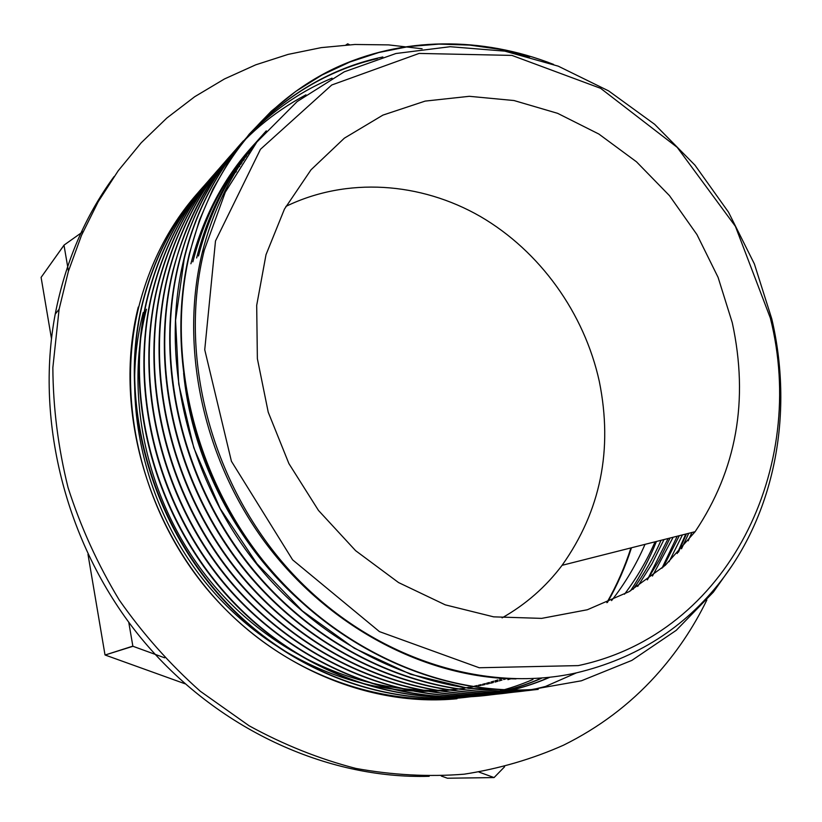 <?xml version="1.0" encoding="UTF-8"?>
<svg xmlns="http://www.w3.org/2000/svg" width="822" height="822" viewBox="0 0 822 822"><rect width="100%" height="100%" fill="white"/><g stroke="black" fill="none" stroke-linecap="round" stroke-linejoin="round"><path stroke-width="1.23" d="M630.515 590.833C640.841 575.328 649.483 558.868 656.418 541.472M457.001 698.741C368.79 707.372 270.654 666.21 205.767 587.576C141.065 508.839 115.789 398.804 138.918 306.349C150.806 260.266 171.747 221.005 201.739 188.587M429.176 776.297C326.766 779.297 216.022 728.939 141.302 638.375C66.88 547.647 34.699 422.796 55.218 314.127C65.37 262.167 84.985 216.309 114.063 176.576M422.118 48.775L388.611 44.891L354.899 44.48L321.289 47.614L288.111 54.396L255.714 64.835L224.457 78.963L194.701 96.719L166.835 118.039L141.22 142.771L118.234 170.74L98.219 201.688L81.501 235.339L68.38 271.332L59.102 309.257L52.855 367.67C53.091 407.712 58.157 447.671 68.051 487.569C80.669 526.902 97.695 564.334 119.139 599.855C142.853 633.793 169.897 664.258 200.28 691.24L249.097 725.764C283.631 744.732 319.183 758.942 355.762 768.406C392.454 775.084 428.601 777.016 464.225 774.18C499.118 768.745 532.194 759.096 563.45 745.215C598.889 727.676 629.611 704.577 655.607 675.91C676.28 653.007 693.367 627.7 706.858 599.988M630.947 547.904C624.802 567.036 616.767 585.295 606.842 602.67M607.458 602.413C617.353 585.069 625.357 566.851 631.481 547.771M51.457 338.592L41.1 277.394L64.003 245.244L68.442 271.106M83.166 231.527L64.075 245.079L41.1 277.394M184.981 683.76L105.113 655.011L132.979 646.287L164.667 657.816M128.756 622.295L132.856 646.133L105.113 655.011M105 654.867L87.985 554.336M479.021 772.094L494.073 777.571L447.425 778.229L441.25 776.009M576.448 672.858C636.423 658.504 684.664 627.792 721.182 580.722C776.328 509.619 793.292 410.692 771.796 318.926L754.38 263.934L728.518 212.189L694.97 165.181L654.661 124.317L608.65 90.913L558.23 66.161L504.842 51.139L450.127 46.71L395.927 53.512L344.243 71.833L297.174 101.558L256.844 142.062L225.3 192.173L204.298 250.124C177.932 354.909 210.617 482.689 288.758 569.523C367.033 656.357 481.373 694.138 576.448 672.858L545.459 686.473L533.005 689.514C437.694 695.35 332.355 647.233 262.598 559.946C193.098 472.455 165.88 352.761 189.79 253.207C210.586 168.51 265.003 101.856 333.455 68.863C402.184 36.158 482.247 36.497 553.576 64.414M578.267 665.604L479.216 667.752L379.445 631.615L292.601 559.833L231.424 461.276L204.74 349.73L215.498 240.969L260.461 149.296L331.749 84.995L419.107 53.43L511.921 55.403L600.625 88.324L677.215 147.364L735.392 226.317L770.337 318.022C807.882 466.742 729.371 633.608 578.267 665.604M236.397 171.654L235.102 172.61M143.234 312.483C119.611 403.581 145.443 512.651 210.833 588.86C276.387 665.008 374.781 701.937 460.937 688.62M462.92 688.312L465.447 687.891M466.434 687.716L469.033 687.243M470.482 686.966L473.143 686.432M474.458 686.154L477.13 685.579M478.414 685.281L481.158 684.634M482.637 684.274L485.381 683.575M486.624 683.246L489.439 682.476M491.001 682.024L493.837 681.191M495.101 680.811L497.998 679.897M499.642 679.362L502.561 678.376M611.568 600.605C625.1 583.343 636.249 564.591 645.023 544.349M655.072 541.811C646.914 560.522 636.721 577.989 624.494 594.214M506.629 678.602L503.681 679.537M501.995 680.051L499.088 680.914M497.824 681.274L494.978 682.065M493.364 682.496L490.518 683.226M489.316 683.524L486.562 684.181M485.021 684.531L482.257 685.137M481.034 685.394L478.373 685.928M476.996 686.195L474.335 686.689M472.948 686.935L470.41 687.356M469.496 687.511L467.204 687.86M464.892 688.189C377.945 700.252 279.49 662.213 214.039 585.572C148.803 508.89 123.095 400.006 146.429 309.236M633.104 589.292C644.16 574.013 653.469 557.686 661.032 540.301M663.991 539.551L652.021 563.697L637.697 586.435M510.904 678.777L507.945 679.66M238.493 167.154L239.757 166.157M241.247 163.825L239.993 164.832M668.142 538.502L647.304 579.89L659.604 559.494L670.064 538.02M673.146 537.239L652.452 576.037M240.743 163.67L242.007 162.643M243.548 160.311L242.285 161.359M663.364 566.995L679.332 535.677M682.445 534.886L669.067 561.745M243.148 160.105L244.391 159.057M246.004 156.694L244.761 157.762M681.51 548.788L688.744 533.303M691.908 532.502L688.178 540.845M245.459 156.755L246.713 155.666M248.367 153.324L247.114 154.433M248.1 153.077L249.343 151.957M251.07 149.594L249.826 150.745M250.607 149.707L251.851 148.546M253.649 146.172L252.395 147.354M253.279 146.224L254.543 144.991M256.382 142.648L255.097 143.922M256.269 142.473L257.512 141.22M259.505 138.784C226.687 172.363 203.825 214.028 190.91 263.77M183.625 373.229C192.245 461.789 239.325 550.37 307.983 607.602M192.841 261.858C205.449 212.734 227.858 171.469 260.071 138.086M261.961 135.835C230.746 169.024 208.973 209.733 196.643 257.974M198.513 255.991C210.935 207.832 232.657 167.102 263.698 133.811M266.297 130.842C235.935 164.03 214.634 204.421 202.397 252.025C179.371 345.435 202.448 457.628 265.085 542.366C327.937 626.878 424.984 677.78 516.01 678.9M732.279 322.727L718.089 277.353L696.953 234.589L669.498 195.677L636.485 161.8L598.837 134.027L557.604 113.323L513.997 100.531L469.352 96.308L425.138 101.106L382.918 115.111L344.346 138.178L311.004 169.815L284.453 209.086L266.009 254.697L256.69 305.383L257.368 358.669L268.229 412.202L288.892 463.577L318.474 510.431L355.607 550.668L398.536 582.551L445.257 604.848L493.652 616.849L541.657 618.38L587.35 609.749L629.036 591.686L665.327 565.238L695.114 531.69C736.635 469.835 749.017 400.18 732.279 322.727M731.827 565.947L713.362 592.128L676.229 630.34L631.861 660.395L581.39 680.791L526.399 690.47L468.766 688.425L410.62 674.276L354.313 648.239L302.342 610.9L256.937 563.697L220.183 508.571L193.807 447.815L178.744 384.151L175.569 320.375L184.179 259.146C209.425 152.173 290.474 76.148 382.867 56.965M533.848 689.843C438.599 702.584 329.704 659.614 256.587 573.684C183.614 487.621 154.084 365.872 178.58 264.92C199.777 176.627 259.125 108.36 332.067 78.152M526.244 690.727C431.694 703.807 323.447 661.751 250.71 576.695C178.189 491.607 148.7 370.814 173.195 270.602C184.991 223.337 205.829 183.018 235.719 149.635M514.736 692.052C421.141 704.115 314.631 661.813 243.425 577.804C172.301 493.734 143.706 374.883 167.873 276.141C179.926 228.331 201.205 187.693 231.722 154.217M509.404 692.679C416.281 705.738 309.935 664.731 238.503 581.575C167.349 498.296 138.507 380.021 162.664 281.556C174.387 235.071 195.009 195.359 224.529 162.407M497.67 694.035C405.565 705.872 301.037 664.525 231.301 582.315C161.646 500.105 133.719 383.74 157.598 286.878C169.332 240.363 190.046 200.712 219.741 167.924M491.905 694.703C400.273 707.31 296.115 666.971 226.327 585.644C156.786 504.153 128.818 388.559 152.573 292.067C164.328 245.942 184.96 206.569 214.46 173.925M686.462 533.879L678.458 552.168M549.795 677.287C457.803 717.534 335.808 696.871 248.347 616.541C160.845 536.417 120.659 405.112 147.744 297.184C159.17 251.984 179.299 213.33 208.12 181.2M677.194 536.221L661.967 568.228M541.328 678.376C449.973 718.274 329.088 697.755 242.398 618.35C155.81 538.996 116.097 409.13 142.915 302.157C154.618 256.526 175.158 217.573 204.514 185.31M532.954 679.455C442.246 718.983 322.358 698.679 236.602 620.024C150.806 541.595 111.576 413.014 138.26 307.058M533.005 689.555L532.327 689.627C437.068 695.422 331.8 647.346 262.105 560.142C192.667 472.722 165.469 353.121 189.368 253.649L199.407 220.327L212.908 189.091L229.595 160.28L249.158 134.222L271.301 111.196L295.735 91.417L322.06 74.997L349.895 61.999L378.891 52.495L408.719 46.546L439.051 44.111L469.537 45.076L499.858 49.341L529.728 56.8M722.795 578.606L712.592 592.272M538.215 689.381C442.575 700.621 333.845 656.357 261.098 569.543C188.505 482.761 159.191 360.663 183.768 259.577C208.541 154.69 287.032 79.364 377.298 58.66M529.645 690.357C434.704 701.762 326.909 658.032 254.769 572.276C182.782 486.367 153.868 365.595 178.179 265.342C190.488 216.453 212.23 174.952 243.404 140.86M520.182 691.487C426.053 702.512 319.47 659.275 248.193 574.434C177.151 489.552 148.566 370.188 172.795 271.003C194.948 189.101 239.336 130.369 305.979 94.818M511.716 692.422C418.347 703.581 312.607 660.785 242.079 576.91C171.623 492.964 143.449 374.791 167.483 276.541C178.98 230.807 199.027 191.567 227.602 158.831M503.177 693.47C410.497 704.423 305.866 662.183 235.945 579.243C166.311 496.159 138.404 379.343 162.283 281.956C173.74 236.489 193.756 197.475 222.33 164.903M494.484 694.415C402.636 705.286 298.92 663.405 229.903 581.329C160.968 499.262 133.483 383.607 157.238 287.268C168.531 242.387 188.259 203.856 216.412 171.654M486.706 695.35C395.474 706.242 292.724 664.906 224.18 583.774C155.882 502.448 128.684 388.056 152.214 292.447C163.989 246.261 184.673 206.836 214.244 174.182M685.784 534.043L677.194 553.535M549.209 677.349C457.258 717.596 335.335 696.953 247.925 616.685C160.485 536.622 120.32 405.41 147.385 297.554C158.523 253.443 177.994 215.539 205.798 183.83M540.732 678.448C449.428 718.336 328.615 697.827 241.976 618.493C155.44 539.191 115.768 409.428 142.566 302.517C153.755 258.807 173.123 221.169 200.671 189.605M349.504 44.737L347.685 43.823L345.939 44.963M494.073 777.571L504.605 766.762M502.098 617.867C525.782 604.437 545.787 586.918 562.094 565.31C600.666 510.873 613.068 449.593 599.32 381.47C584.329 313.11 540.023 251.255 480.346 216.474C420.576 182.114 347.007 176.751 285.902 206.404M59.102 309.257L55.218 314.127M202.428 252.035L204.298 250.124M562.094 565.31L695.114 531.69"/></g></svg>

